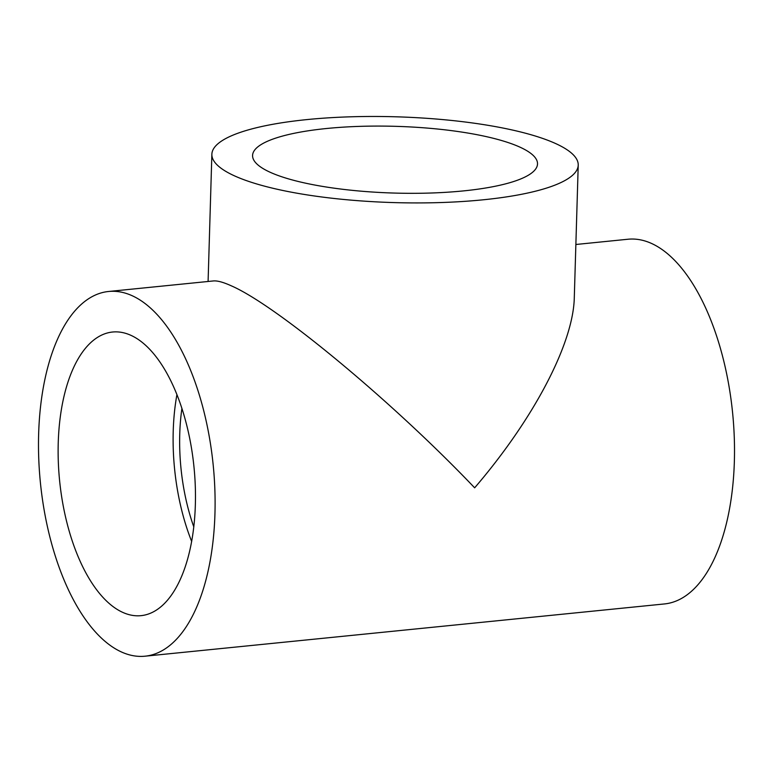 <?xml version="1.0" encoding="UTF-8"?>
<svg xmlns="http://www.w3.org/2000/svg" width="773" height="773" viewBox="0 0 773 773"><rect width="100%" height="100%" fill="white"/><g stroke="black" fill="none" stroke-linecap="round" stroke-linejoin="round"><path stroke-width="1.16" d="M578.223 165.132A183.259 42.911 -178.3 0 1 439.934 202.574A183.259 42.911 -178.3 0 1 234.47 175.848A183.259 42.911 -178.3 0 1 211.87 154.262A183.259 42.911 -178.3 0 1 350.169 116.82A183.259 42.911 -178.3 0 1 555.623 143.546A183.259 42.911 -178.3 0 1 578.223 165.132L574.291 297.644C573.363 343.405 533.853 418.821 474.651 487.821C392.626 401.709 276.579 305.403 231.204 285.778C223.271 282.184 217.319 280.57 213.358 280.947L108.462 291.498A183.259 86.818 -95.7 0 0 38.65 433.74A183.259 86.818 -95.7 0 0 145.14 656.18A183.259 86.818 -95.7 0 0 214.942 513.939A183.259 86.818 -95.7 0 0 108.462 291.498M145.14 656.18L664.538 603.935A183.259 86.818 -95.7 0 0 734.35 461.694A183.259 86.818 -95.7 0 0 627.86 239.253L575.875 244.49M130.908 335.327A142.532 67.522 84.3 0 1 195.289 486.169A142.532 67.522 84.3 0 1 141.063 615.656A142.532 67.522 84.3 0 1 122.685 612.351A142.532 67.522 84.3 0 1 58.304 461.51A142.532 67.522 84.3 0 1 112.529 332.023A142.532 67.522 84.3 0 1 130.908 335.327M519.939 147.141A142.532 33.374 -178.3 0 1 537.515 163.924A142.532 33.374 -178.3 0 1 429.962 193.047A142.532 33.374 -178.3 0 1 270.154 172.263A142.532 33.374 -178.3 0 1 252.578 155.47A142.532 33.374 -178.3 0 1 360.141 126.357A142.532 33.374 -178.3 0 1 519.939 147.141M191.665 541.438A142.532 67.522 84.3 0 1 176.911 394.674M193.801 526.896A128.956 61.096 84.3 0 1 181.897 408.502M211.87 154.262L208.092 281.478"/></g></svg>
